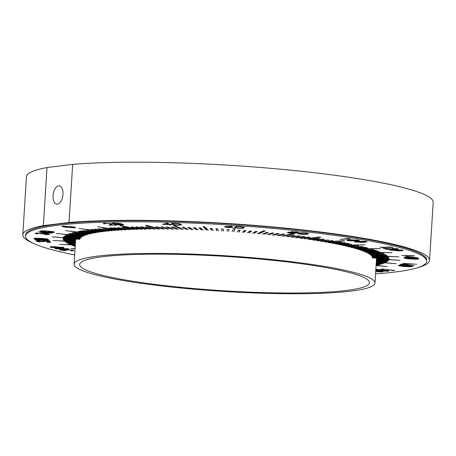<?xml version="1.0" encoding="UTF-8"?>
<svg xmlns="http://www.w3.org/2000/svg" width="456" height="456" viewBox="0 0 456 456"><rect width="100%" height="100%" fill="white"/><g stroke="black" fill="none" stroke-linecap="round" stroke-linejoin="round"><path stroke-width="0.68" d="M62.979 194.404A9.211 4.885 -82.1 0 0 59.28 185.894A9.211 4.885 -82.1 0 0 53.05 195.63A9.211 4.885 -82.1 0 0 56.749 204.145A9.211 4.885 -82.1 0 0 62.979 194.404M146.285 283.239A145.156 17.197 -176.4 0 0 293.527 293.02A145.156 17.197 -176.4 0 0 369.406 282.703A145.156 17.197 -176.4 0 0 302.79 263.938A145.156 17.197 -176.4 0 0 155.542 254.157A145.156 17.197 -176.4 0 0 79.669 264.474A145.156 17.197 -176.4 0 0 146.285 283.239M418.42 267.404A203.775 24.145 -176.4 0 0 429.546 260.382L433.2 202.287A203.775 24.145 -176.4 0 0 339.68 175.948A203.775 24.145 -176.4 0 0 72.675 164.388L47.008 167.557L43.354 225.646A203.775 24.145 -176.4 0 0 22.8 234.789A203.775 24.145 -176.4 0 0 32.957 243.151M429.546 260.382A203.775 24.145 -176.4 0 0 336.026 234.042A203.775 24.145 -176.4 0 0 69.021 222.482L72.675 164.388M305.799 263.568A150.736 17.858 -176.4 0 0 152.891 253.411A150.736 17.858 -176.4 0 0 74.094 264.127A150.736 17.858 -176.4 0 0 143.275 283.609A150.736 17.858 -176.4 0 0 296.183 293.767A150.736 17.858 -176.4 0 0 374.974 283.056A150.736 17.858 -176.4 0 0 305.799 263.568M47.008 167.557A203.775 24.145 -176.4 0 0 26.454 176.7L22.8 234.789M43.354 225.646L69.021 222.482M375.556 273.879A200.982 23.815 -176.4 0 0 394.919 272.05A200.982 23.815 -176.4 0 0 426.691 261.311A200.982 23.815 -176.4 0 0 283.279 229.368A200.982 23.815 -176.4 0 0 57.291 225.332A200.982 23.815 -176.4 0 0 25.519 236.071A200.982 23.815 -176.4 0 0 74.676 254.95M426.691 261.311L426.759 260.205A200.982 23.815 -176.4 0 0 283.347 228.262A200.982 23.815 -176.4 0 0 57.359 224.227A200.982 23.815 -176.4 0 0 25.587 234.965L25.519 236.071M34.958 239.782L34.947 239.947C34.793 239.628 35.984 239.514 38.526 239.6L47.994 240.791L47.179 239.981L48.507 240.044L49.71 241.235L38.726 239.77L36.269 240.021L40.202 240.751L34.901 239.862M36.275 239.406L36.269 240.021M63.566 247.38C64.285 247.842 62.791 248.041 59.092 247.973L50.53 247.329C49.789 246.856 51.266 246.65 54.959 246.713L63.988 247.619M50.559 246.884L50.53 247.329L50.103 247.078M60.3 249.763L60.272 250.207C59.371 249.899 59.856 249.728 61.742 249.688L65.054 249.939L67.22 249.609L73.296 250.258C74.282 250.6 73.735 250.8 71.649 250.851L71.056 250.669L72.356 250.538L72.082 250.253L67.915 249.797C66.2 249.842 65.886 250.019 66.981 250.327L62.358 249.882L61.486 250.213L65.236 250.766L59.833 249.956M61.212 249.495L61.486 250.213M65.06 249.859L65.402 249.723M73.296 250.258L73.815 250.543M72.356 250.538L72.099 249.996M66.371 249.443L66.337 249.996L66.981 250.327M375.772 270.414L378.822 270.796C382.327 271.234 383.485 271.616 382.299 271.953L375.693 271.679M382.994 271.725L382.299 271.953L382.333 271.411M392.719 270.311L393.927 270.169L394.594 270.385L393.083 270.562L381.552 268.932L392.719 270.311M405.481 264.195L414.43 265.66L408.673 264.85L403.856 265.084C401.337 264.839 400.231 264.571 400.528 264.28L405.481 264.195M408.684 264.617L408.644 265.021L408.673 264.617M404.489 257.999L404.478 258.142C404.922 257.743 407.105 257.657 411.044 257.891C414.874 258.016 417.474 258.324 418.842 258.803C418.42 259.207 416.237 259.299 412.287 259.076C408.433 258.94 405.829 258.626 404.478 258.142L404.438 258.067M414.259 255.981L401.924 255.411L414.27 255.742M397.792 248.788C398.835 249.141 398.253 249.335 396.059 249.364L385.411 248.526L388.358 249.386L387.167 249.386L382.829 248.115L395.415 249.181C396.902 249.158 397.29 249.022 396.577 248.782L392.086 248.343L398.333 249.073M396.976 248.417L396.942 248.97L396.595 248.537M364.372 242.358L355.942 242.085L354.625 241.64L357.447 241.167L365.775 241.423L367.126 241.885L364.39 242.119M348.686 238.75L347.09 238.477L350.607 238.858L340.239 239.314L348.697 238.534M296.161 231.882C298.252 232.138 299.005 232.378 298.412 232.606L295.459 232.651C296.691 232.879 297.027 233.073 296.468 233.233L290.483 233.119C287.958 232.828 287.063 232.549 287.804 232.281L291.72 232.235L290.991 231.773L296.161 231.882M296.77 233.084L296.468 233.233L296.491 232.908M287.497 232.44L287.804 232.281M224.557 226.769L231.95 226.119L227.932 226.529L233.13 227.344L228.581 227.544C225.999 227.344 224.66 227.082 224.557 226.769L224.557 226.769M168.931 224.529L162.592 224.358L167.221 223.126L169.888 224.392L171.496 224.437L170.253 224.569L171.148 224.99L169.826 224.95L168.589 223.964M48.889 232.902L47.304 233.569L38.515 231.819L49.618 232.594L52.007 233.187L48.889 232.902L48.912 232.531M121.684 223.919L123.764 224.671L121.997 224.973C118.628 224.916 115.966 224.626 114.006 224.095L111.845 223.337L113.567 223.047C116.964 223.098 119.671 223.389 121.684 223.919M71.41 226.66C74.938 227.099 76.124 227.493 74.972 227.835L66.297 227.293C62.746 226.86 61.531 226.472 62.649 226.13L71.41 226.66M75.633 227.612L74.972 227.835L75.006 227.293M61.993 226.347L62.649 226.13M376.075 265.563L387.098 266.578L376.092 265.346M376.12 264.845L378.89 264.93L376.137 264.634M376.166 264.144L380.783 264.406L376.177 263.938M376.211 263.46L382.481 263.864L376.223 263.255M376.251 262.793L383.992 263.306L376.263 262.588M376.291 262.132L396.184 263.699L376.308 261.932M376.331 261.487L386.437 262.137L376.348 261.288M376.371 260.849L387.366 261.527L376.388 260.65M376.411 260.216L388.096 260.9L376.428 260.017M376.451 259.584L388.632 260.262L376.468 259.39M376.491 258.962L400.1 260.359L376.502 258.763M376.531 258.341L389.11 258.94L372.398 257.879M372.375 257.469L389.088 258.461L372.341 257.269M372.199 256.848L388.791 257.566L372.102 256.648M371.845 256.221L388.489 257.07L371.691 256.015M371.315 255.588L398.949 256.876L371.104 255.377M370.608 254.938L387.104 255.639L370.335 254.727M369.719 254.288L386.112 254.915L369.394 254.072M368.659 253.627L384.545 253.958L368.277 253.411M367.428 252.96L383.553 253.433L366.983 252.744M366.02 252.288L392.12 252.732L365.524 252.071M364.447 251.615L379.666 251.712L363.894 251.393M362.702 250.937L377.665 250.954L362.092 250.714M360.787 250.253L376.143 250.418L360.126 250.03M358.712 249.569L373.823 249.654L358 249.346M356.478 248.885L380.464 248.674L355.708 248.662M354.084 248.201L367.838 247.904L353.263 247.973M351.53 247.517L365.815 247.369L350.664 247.289M348.823 246.833L362.794 246.605L347.905 246.61M345.973 246.149L358.644 245.624L345.004 245.926M342.969 245.476L365.131 244.838L341.96 245.254M339.828 244.798L351.707 244.125L338.768 244.581M336.551 244.131L349.102 243.595L348.002 243.379L335.445 243.914M333.131 243.47L345.295 242.86L344.149 242.643L331.985 243.253M329.585 242.809L341.344 242.125L328.4 242.598M325.915 242.159L344.804 240.899L343.579 240.688L324.683 241.948M322.118 241.52L333.022 240.688L320.853 241.309M318.208 240.888L328.662 239.981L316.909 240.682M314.19 240.261L324.176 239.286L322.837 239.086L312.85 240.061M310.057 239.651L319.57 238.602L318.197 238.408L308.683 239.451M307.355 238.858L320.876 237.188L319.468 236.995L304.42 238.853M301.496 238.454L310.029 237.274L308.592 237.086L300.059 238.266M297.073 237.878L305.098 236.63L303.633 236.447L295.608 237.69M292.564 237.314L300.077 236.003L298.583 235.82L291.07 237.131M287.975 236.761L294.964 235.387L293.442 235.21L286.459 236.584M283.313 236.225L294.063 233.837L292.518 233.66L281.774 236.054M278.582 235.701L284.487 234.207L282.925 234.042L277.014 235.535M273.782 235.199L279.14 233.649L277.556 233.483L272.198 235.034M268.926 234.709L273.725 233.101L272.129 232.948L267.324 234.555M264.018 234.236L268.259 232.577L266.64 232.423L262.399 234.088M259.065 233.78L265.187 230.93L263.557 230.782L257.435 233.637M254.072 233.347L257.173 231.585L255.531 231.448L252.424 233.21M249.039 232.93L251.57 231.118L249.916 230.987L247.386 232.794M243.983 232.531L245.932 230.673L244.273 230.548L242.324 232.406M238.904 232.15L240.272 230.257L238.608 230.137L237.24 232.03M233.814 231.79L235.119 228.564L233.449 228.45L232.144 231.682M228.707 231.454L228.912 229.476L227.242 229.374L227.037 231.346M223.605 231.135L223.223 229.129L221.548 229.026L221.929 231.038M218.498 230.844L217.535 228.798L215.865 228.707L216.828 230.747M213.402 230.571L211.858 228.49L210.193 228.41L211.738 230.485M208.324 230.314L204.784 226.809L203.125 226.735L206.671 230.24M203.268 230.086L200.566 227.96L198.919 227.886L201.62 230.018M198.24 229.881L194.963 227.726L193.321 227.664L196.599 229.818M193.247 229.699L189.4 227.521L187.769 227.47L191.617 229.642M188.288 229.539L183.876 227.344L182.263 227.299L186.675 229.488M183.38 229.396L175.093 225.72L173.497 225.68L181.784 229.357M178.524 229.282L172.995 227.065L171.422 227.031L176.945 229.254M173.725 229.197L167.648 226.968L166.092 226.94L172.168 229.168M168.988 229.129L162.376 226.894L160.843 226.877L167.455 229.111M164.325 229.089L157.177 226.843L155.667 226.837L162.815 229.077M159.731 229.066L146.952 225.332L145.47 225.327L158.249 229.066M155.222 229.072L147.043 226.831L145.584 226.837L153.769 229.077M150.799 229.1L142.112 226.866L140.687 226.877L149.374 229.117M146.467 229.157L137.29 226.923L135.894 226.945L145.071 229.18M142.232 229.231L132.576 227.008L131.208 227.042L140.87 229.26M138.1 229.334L121.216 225.652L119.888 225.686L136.771 229.368M134.075 229.459L123.49 227.259L122.197 227.305L132.781 229.505M130.165 229.602L117.876 227.481L128.911 229.659M126.369 229.773L113.686 227.675L125.149 229.835M122.692 229.966L110.808 227.835L109.634 227.903L121.518 230.035M119.147 230.183L97.533 226.746L118.013 230.263M115.727 230.422L103.05 228.342L114.638 230.508M112.444 230.685L98.353 228.724L111.401 230.776M109.297 230.97L94.894 229.049L108.3 231.067M106.294 231.272L91.599 229.396L105.342 231.38M103.438 231.602L79.087 228.467L102.537 231.711M100.73 231.95L86.355 230.041L99.875 232.064M98.177 232.315L82.707 230.576L97.373 232.44M95.777 232.702L80.091 231.015L95.025 232.834M93.537 233.107L78.346 231.334L92.836 233.25M91.456 233.535L65.755 230.662L90.812 233.677M89.541 233.979L73.313 232.457L88.954 234.127M87.797 234.441L71.962 232.822L87.261 234.595M86.218 234.92L69.722 233.518L85.734 235.085M84.805 235.416L68.212 234.076L84.383 235.587M83.568 235.929L56.39 233.518L83.203 236.1M82.507 236.459L65.772 235.245L82.194 236.635M81.618 237L64.837 235.855L81.362 237.183M80.906 237.559L64.108 236.482L80.712 237.747M80.37 238.129L63.709 236.932L80.233 238.317M80.011 238.716L52.183 236.829L79.931 238.91M79.829 239.309L63.116 238.249L75.662 239.246M75.633 239.668L63.116 238.927L75.622 239.867M75.593 240.289L63.316 239.617L75.582 240.489M75.559 240.916L63.715 240.312L75.542 241.116M75.519 241.549L53.255 240.506L75.502 241.748M75.479 242.187L65.105 241.743L75.462 242.387M75.434 242.831L66.091 242.472L75.422 243.031M75.394 243.481L67.277 243.208L75.382 243.686M75.354 244.148L68.656 243.949L75.343 244.353M75.308 244.826L59.588 244.433L75.297 245.032M75.269 245.516L71.985 245.448L75.251 245.727M75.223 246.229L73.935 246.206L75.211 246.439M75.08 248.486L70.971 248.486L75.069 248.714M110.249 224.358L109.845 223.736L105.752 223.417C104.259 223.48 104.042 223.651 105.097 223.924L103.113 223.554L105.045 223.24L110.922 223.708L111.577 224.426L110.933 224.979L116.901 225.036L109.263 225.213L110.483 224.056L110.517 223.497M104.47 223.075L104.43 223.628L105.097 223.924M111.783 224.124L111.577 224.426L111.606 223.924M36.605 233.027L38.093 233.785L37.757 233.928C35.745 233.683 34.918 233.444 35.283 233.204L46.17 233.62C48.809 233.899 49.881 234.19 49.379 234.492L44.357 234.589L48.079 234.373C48.478 234.167 47.766 233.962 45.953 233.768L40.818 233.797C41.302 233.62 40.812 233.449 39.347 233.267L36.497 233.392L36.537 232.839M48.079 234.373L48.239 233.711M40.818 233.797L40.994 233.119M48.53 231.198C52.44 231.511 54.401 231.887 54.418 232.321C52.691 232.594 49.972 232.531 46.261 232.144C42.351 231.836 40.373 231.466 40.327 231.032C42.043 230.759 44.779 230.81 48.53 231.198M181.032 224.409L181.613 224.865L178.444 225.235C174.842 225.019 172.687 224.665 171.98 224.158L171.348 223.674L174.42 223.326C178.062 223.537 180.268 223.902 181.032 224.409M244.211 227.572L244.199 227.755C244.353 228.239 242.632 228.41 239.035 228.274C235.564 227.932 234.122 227.544 234.703 227.111C234.487 226.626 236.157 226.45 239.719 226.581C243.236 226.923 244.73 227.316 244.199 227.755L244.222 227.652M307.526 234.088C306.324 234.464 303.918 234.504 300.316 234.219L297.751 233.552L298.834 233.119C299.974 232.737 302.334 232.691 305.908 232.97L308.547 233.666L307.526 234.088L307.561 233.535L307.219 233.609M356.529 241.002L348.099 240.728L346.782 240.283L349.604 239.816L357.931 240.073L359.282 240.529L356.546 240.762M391.054 247.272L390.051 246.975L392.901 247.46L379.894 247.266L391.071 247.049M389.635 249.728L389.606 250.184C388.814 249.717 390.262 249.506 393.961 249.563L402.608 250.196C403.435 250.669 402.004 250.885 398.316 250.84L389.145 249.928M402.608 250.196L403.081 250.458M406.82 257.184L405.948 256.352L417.838 257.857L403.822 257.212L406.82 257.184L406.655 256.443M415.399 264.178L402.933 263.277L415.399 264.178M404.529 266.469C400.602 266.179 398.544 265.808 398.356 265.363C399.923 265.073 402.591 265.113 406.353 265.483C410.275 265.774 412.344 266.139 412.56 266.578C410.998 266.874 408.32 266.834 404.529 266.469L404.535 266.315M375.824 269.553L382.077 269.73L383.695 270.345L387.309 270.562C389.008 270.858 389.253 271.086 388.039 271.252L382.795 271.081L381.438 270.607L375.79 270.14M388.797 271.012L388.039 271.252L388.073 270.699L387.48 270.75M68.423 248.816C69.135 249.278 67.648 249.478 63.948 249.409L55.387 248.765C54.646 248.292 56.122 248.087 59.816 248.149L68.845 249.056M55.415 248.32L55.387 248.765L54.959 248.514M36.241 241.19L36.229 241.332C36.058 241.042 37.078 240.933 39.284 240.996L45.646 241.201L50.707 242.005C50.884 242.324 49.727 242.45 47.247 242.392L49.368 241.942L45.931 241.378C43.873 241.332 43.041 241.458 43.44 241.748L39.461 241.178L37.574 241.395L40.293 242.011L36.195 241.252M37.58 240.785L37.574 241.395M48.883 242.182L49.385 241.589M43.434 241.076L43.44 241.748M48.216 239.314C47.755 239.713 45.543 239.799 41.576 239.565C37.711 239.434 35.095 239.121 33.738 238.636C34.177 238.231 36.389 238.14 40.367 238.368C44.255 238.511 46.871 238.824 48.216 239.314L48.256 239.383M172.91 227.065L176.979 228.701M174.853 225.714L181.819 228.804M183.489 227.333L186.715 228.935M188.852 227.504L191.651 229.089M194.256 227.698L196.639 229.265M199.694 227.92L201.655 229.465M203.746 226.763L206.705 229.687M210.661 228.433L211.778 229.932M216.172 228.724L216.868 230.195M221.69 229.037L221.964 230.485M228.741 230.901L228.889 229.476M233.848 231.238L234.937 228.553M238.938 231.597L239.93 230.229M244.017 231.979L245.425 230.639M249.073 232.378L250.903 231.067M254.106 232.794L256.352 231.517M259.099 233.227L264.218 230.844M264.052 233.683L267.148 232.475M268.96 234.156L272.477 232.982M273.817 234.646L277.755 233.506M278.616 235.148L282.971 234.048M74.972 227.282L74.254 227.339M63.435 226.279L62.717 226.119M63.886 226.056L63.424 226.45L63.458 225.897M70.743 226.569L63.868 226.29C63.127 226.569 64.159 226.871 66.969 227.208L73.792 227.664L74.277 226.957M73.405 226.963L70.731 226.746M73.792 227.664L73.393 227.185M104.447 223.383L104.053 223.394L104.019 223.947M104.053 223.394L103.769 223.32M111.572 223.907L110.933 224.979M110.956 224.62L109.919 224.648M113.191 223.337L112.432 223.121M123.234 224.335L122.504 224.403M114.37 223.218L113.185 223.434L115.089 224.078L121.307 224.808L122.288 224.432L114.382 223.041M122.311 224.073L122.487 224.597L122.527 224.044M36.514 233.193L35.91 233.079M48.98 234.053L48.216 234.127M42.072 233.546L42.049 233.905M48.564 232.497L47.338 233.016L47.304 233.569M46.626 233.193L47.601 232.788L42.009 232.275L46.626 233.193M53.848 231.893L53.306 231.933M41.547 231.032L40.943 230.907M48.256 231.169L41.61 231.146C41.844 231.494 43.508 231.779 46.603 232.018L53.215 232.207L53.329 231.585M51.579 231.517L48.245 231.329M53.215 232.207L51.568 231.694M169.826 224.95L169.86 224.398L170.253 224.569M169.86 224.398L168.965 223.976M164.684 223.862L164.377 223.85M164.69 223.759L164.662 224.249L168.566 224.358L168.6 223.805L167.17 223.126M166.999 223.121L166.97 223.6L164.662 224.249M168.566 224.358L166.97 223.6M172.727 223.89L172.015 223.605L171.98 224.158M172.015 223.605L171.724 223.457M181.288 224.54L180.302 224.665M179.835 223.822L180.297 224.785L179.795 224.375C179.265 223.981 177.612 223.691 174.83 223.503L172.653 223.771L173.24 224.198C173.707 224.591 175.343 224.882 178.148 225.07L180.285 224.831M179.824 223.976L179.795 224.375M227.949 226.244L227.932 226.529M232.486 227.008L231.768 227.059M225.919 226.695L225.201 226.541M225.937 226.444L225.908 226.854L228.695 227.396L231.756 227.253L231.796 226.678M231.756 227.253L228.975 226.712L225.908 226.877L225.942 226.324M231.779 226.86L231.756 227.219M235.991 227.339L234.846 226.923M244.074 227.396L242.866 227.721M239.713 226.581L239.708 226.735C236.989 226.66 235.758 226.814 236.02 227.202C235.467 227.538 236.51 227.846 239.143 228.131L242.204 228.046L242.894 227.669L242.945 226.985M242.894 227.669C243.373 227.333 242.313 227.02 239.708 226.735M297.791 232.127L297.318 232.144M295.961 232.76L295.402 232.799M288.87 232.343L288.215 232.212M291.755 231.688L291.72 232.235M292.136 231.842L291.743 231.819M292.296 231.671L293.818 232.4L297.147 232.457L297.34 231.825M297.147 232.457L295.585 231.99L292.125 231.996L292.159 231.443M289.081 232.167L289.07 232.423C288.591 232.611 289.235 232.805 290.996 233.01L295.186 233.09L295.425 232.435M295.186 233.09C295.648 232.908 295.038 232.714 293.356 232.509L288.859 232.537L288.893 231.984M299.045 233.483L298.201 233.284M308.153 233.381L307.561 233.535M299.073 233.067L299.039 233.632L300.84 234.116L304.477 234.207L307.224 233.575L305.446 233.09L300.025 233.255L299.039 233.632M300.048 232.908L300.025 233.255M348.116 240.42L348.099 240.728M348.099 240.169L347.426 240.033M358.701 240.232L357.971 240.335M358 239.89L357.966 240.443L350.55 239.981C348.162 240.073 347.637 240.301 348.982 240.677L355.56 240.842C357.886 240.745 358.393 240.511 357.077 240.135L357.088 239.947M348.122 239.805L348.088 240.358L348.982 240.677M355.959 241.777L355.942 242.085M355.942 241.526L355.27 241.384M366.544 241.583L365.815 241.686M365.837 241.247L365.803 241.8L358.387 241.338C355.999 241.423 355.48 241.657 356.826 242.033L363.403 242.199C365.729 242.102 366.236 241.862 364.92 241.492L364.931 241.304M355.965 241.161L355.931 241.714L356.826 242.033M397.632 248.748L396.954 248.794M387.184 249.044L387.167 249.386M402.403 250.139L401.753 250.201M390.467 249.814L389.88 249.694M401.776 249.814L401.742 250.367L394.537 249.74C391.584 249.683 390.325 249.837 390.752 250.19L397.695 250.663C400.602 250.709 401.85 250.555 401.451 250.201L401.468 249.956M390.49 249.472L390.752 250.19M407.92 257.047L407.259 257.013L407.225 257.566M407.259 257.013L407.037 256.802L407.003 257.355M407.596 256.734L408.131 257.247L413.831 257.509L407.607 256.557M418.18 258.558L417.582 258.603M405.715 257.948L405.184 257.839M417.605 258.244L417.571 258.797L411.187 258.05L405.726 258.204L412.093 258.911L417.548 258.751L417.571 258.432M405.737 257.6L405.726 258.204M416.482 264.07L416.459 264.44M408.359 264.56L407.596 264.64M401.782 264.275L401.12 264.138M401.85 264.081L401.833 264.394L404.113 264.942L407.527 264.885L407.624 264.263M405.247 264.178L401.77 264.457L401.804 263.904M407.527 264.885L405.236 264.337M411.933 266.173L411.329 266.213M399.53 265.329L399.006 265.221M399.587 265.175L401.371 265.979L404.751 266.332L411.261 266.475L411.352 265.859M411.261 266.475C410.907 266.122 409.174 265.837 406.074 265.62L399.519 265.529L399.553 264.976M393.1 270.265L393.083 270.562M382.584 270.488L382.025 270.385M376.422 269.707L375.824 269.587M383.308 269.963L382.607 270.134L382.573 270.687L383.61 270.995L386.956 271.092L387.469 270.938L387.503 270.385M383.051 269.986L383.017 270.539L386.528 270.471M386.956 271.092C387.76 270.984 387.617 270.841 386.517 270.653M377.072 269.45L377.061 269.69C376.029 269.827 376.246 270.015 377.71 270.254L381.963 270.397L382.578 270.208L382.612 269.656M381.273 269.633L376.411 269.878L376.445 269.325M381.963 270.397C382.966 270.254 382.732 270.06 381.262 269.815M382.305 271.4L381.643 271.451M375.704 271.508L381.176 271.799L381.632 271.645L381.666 271.092M381.176 271.799C381.911 271.525 380.874 271.217 378.075 270.875L375.761 270.579M61.189 249.854L60.585 249.734M73.142 250.213L72.475 250.27M66.354 249.768L65.881 249.768L65.846 250.321M65.881 249.768L65.596 249.688M68.138 248.737L67.562 248.788M56.299 248.406L55.683 248.281M56.55 248.759L63.395 249.238C66.348 249.301 67.642 249.158 67.283 248.805L60.403 248.32C57.496 248.263 56.213 248.412 56.55 248.759L56.322 248.053M67.294 248.577L67.551 248.965L67.585 248.412M63.281 247.3L62.706 247.351M51.442 246.97L50.827 246.844M51.693 247.323L58.539 247.802C61.492 247.864 62.785 247.722 62.426 247.369L55.546 246.884C52.639 246.827 51.357 246.975 51.693 247.323L51.465 246.61M62.438 247.141L62.694 247.528L62.728 246.975M37.557 241.156L36.902 241.024M50.188 241.771L49.413 241.834M42.197 241.327L42.174 241.691M36.252 239.788L35.551 239.639M47.806 240.016L47.994 240.791M49.048 240.58L48.017 240.426M47.549 239.058L46.996 239.104M35.032 238.459L34.428 238.334M35.044 238.693L41.433 239.4L46.962 239.252L40.561 238.534L35.044 238.693L35.055 238.089M75.673 239.047L74.094 264.127M376.542 258.142L374.974 283.056M113.185 223.434L113.219 222.881M172.653 223.771L172.687 223.218M307.224 233.575L307.258 233.022M72.464 250.458L72.498 249.905M49.402 242.011L49.436 241.458"/></g></svg>
